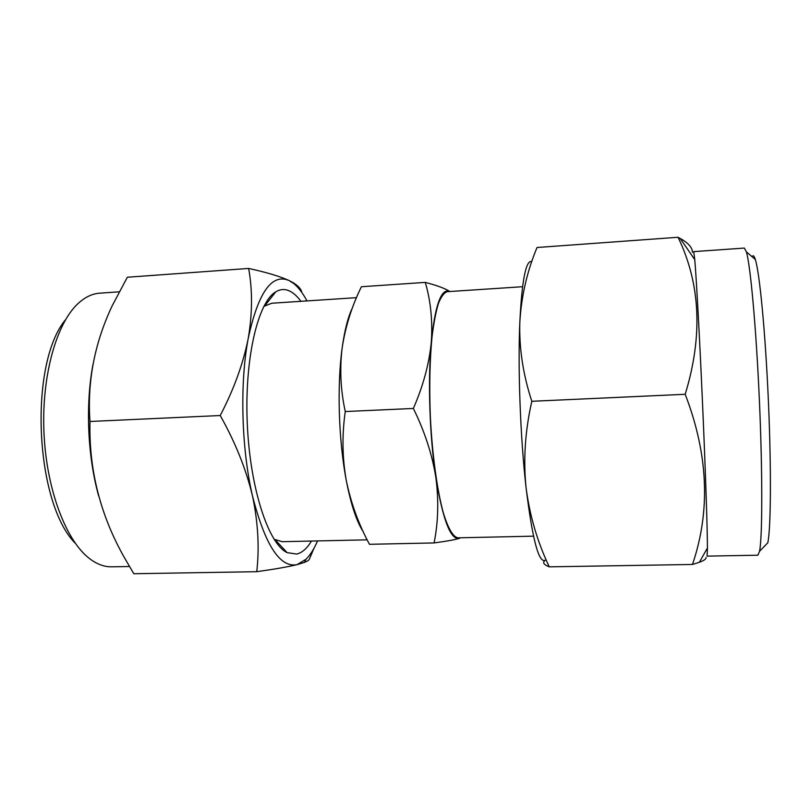 <?xml version="1.0" encoding="UTF-8"?>
<svg xmlns="http://www.w3.org/2000/svg" width="811" height="811" viewBox="0 0 811 811"><rect width="100%" height="100%" fill="white"/><g stroke="black" fill="none" stroke-linecap="round" stroke-linejoin="round"><path stroke-width="1.22" d="M300.932 301.327C297.191 296.187 293.298 292.7 289.263 290.855C284.702 288.807 280.18 289.162 275.689 291.899C257.898 302.138 244.375 358.847 247.284 423.778C250.072 488.709 268.522 544.009 287.145 552.646L296.725 554.065C302.118 552.757 307.034 548.418 311.465 541.059M356.516 297.657L271.715 303.243L263.818 306.416M274.047 539.244L282.187 541.697L367.18 539.832M752.172 256.813C753.084 254.806 754.149 255.718 755.345 259.54C759.623 272.76 765.402 332.48 768.392 400.887C771.403 469.295 770.886 529.289 767.784 542.833L759.552 551.277C762.421 537.44 762.634 473.999 759.431 401.283C756.247 328.556 750.469 265.379 746.394 251.846L744.366 248.075L693.729 251.623L694.774 259.682L680.165 238.434L678.057 237.268C700.572 283.87 702.955 336.21 685.194 394.288C708.287 454.272 710.71 511.001 692.472 564.466L699.366 562.266C704.1 560.553 706.32 558.921 706.046 557.39M694.774 259.682C696.406 278.538 699.66 337.852 702.549 403.777C705.448 469.701 707.415 529.066 707.435 547.993L707.101 556.123L757.859 555.211L759.552 551.277M692.452 252.322C692.391 247.588 688.296 242.955 680.165 238.434M533.516 536.162L458.063 537.825C453.146 537.146 448.24 528.833 443.333 512.876C437.058 489.996 432.131 454.018 430.296 415.739C429.232 386.431 429.8 360.256 431.989 337.214C433.682 323.346 435.811 312.113 438.386 303.527C441.143 296.644 444.093 292.69 447.246 291.686L522.558 286.719M363.267 531.742C356.576 521.564 350.889 504.371 346.226 480.163C338.562 440.099 336.93 385.296 342.191 347.726C344.665 329.945 348.112 316.594 352.532 307.653M434.088 542.934L369.461 544.303C358.523 523.997 350.778 502.617 346.226 480.163C342.272 457.597 341.948 434.726 345.263 411.542C340.6 390.132 339.576 368.863 342.191 347.726C345.425 326.529 351.832 306.203 361.412 286.729L425.278 282.4C430.773 301.145 432.76 321.237 431.249 342.647C429.07 364.2 423.109 386.127 413.357 408.46C424.629 431.371 432.121 454.282 435.821 477.213C438.863 500.174 438.285 522.081 434.088 542.934C445.878 541.353 454.15 539.883 458.904 538.514L458.914 538.504C450.379 539.558 442.674 519.131 435.821 477.213C429.617 436.45 427.752 380.724 431.249 342.647C434.797 307.612 440.393 290.368 448.037 290.936L449.75 291.514M345.263 411.542L413.357 408.46M449.821 291.514L447.52 290.135C442.37 287.459 434.949 284.884 425.278 282.4M460.567 537.774L459.239 538.413M549.27 566.838C537.379 541.849 529.634 515.37 526.035 487.411C532.371 539.285 538.778 563.564 545.276 560.239C542.224 562.418 543.563 564.618 549.27 566.838L692.472 564.466M531.823 401.293C523.044 374.51 519.04 348.112 519.831 322.099C517.783 368.306 520.358 437.514 526.035 487.411C523.227 459.32 525.153 430.621 531.823 401.293L685.194 394.288M531.834 261.558C525.974 259.723 521.97 279.907 519.831 322.099C521.402 296.035 527.14 271.168 537.024 247.507L678.057 237.268M93.022 364.261C85.348 404.496 87.568 456.37 98.648 495.926M220.227 415.526C235.322 442.4 246.068 469.153 252.454 495.785C258.08 522.446 259.51 547.749 256.742 571.694L133.825 573.732L124.843 558.414C100.432 515.664 88.815 470.015 89.98 421.477C87.142 381.799 94.522 343.276 112.121 305.929L127.337 277.24L248.632 268.441C252.586 290.044 252.464 313.33 248.247 338.319C243.27 363.46 233.933 389.189 220.227 415.526L89.98 421.477M119.197 291.808L99.682 293.176C92.393 293.673 85.327 296.988 78.505 303.142C56.628 322.707 41.432 375.615 43.966 432.709C46.44 489.803 66.218 541.17 89.737 558.749C97.067 564.274 104.396 566.97 111.705 566.818L129.476 566.504M75.332 543.35C34.772 502.708 28.669 363.784 65.509 319.747M256.742 571.694C274.757 569.16 288.189 566.818 297.029 564.649L304.49 562.378C307.592 561.111 309.255 559.945 309.488 558.88L313.918 548.388M301.743 292.365C301.327 289.284 298.529 286.111 293.369 282.826L288.969 280.494C280.048 276.399 266.606 272.374 248.632 268.441M306.994 300.922C302.868 293.237 298.489 287.469 293.835 283.617L288.969 280.494C271.776 273.216 258.202 292.487 248.247 338.319C239.681 382.711 241.374 448.453 252.454 495.785C265.045 545.012 279.896 567.964 297.029 564.649L305.94 559.306C310.238 555.069 314.1 548.946 317.537 540.917M275.284 539.954L287.145 552.646M264.984 305.595L275.689 291.899M755.345 259.54L746.394 251.846M707.435 547.993L699.366 562.266M448.037 290.936L447.52 290.135M293.835 283.617L293.369 282.826M305.94 559.306L304.49 562.378"/></g></svg>
